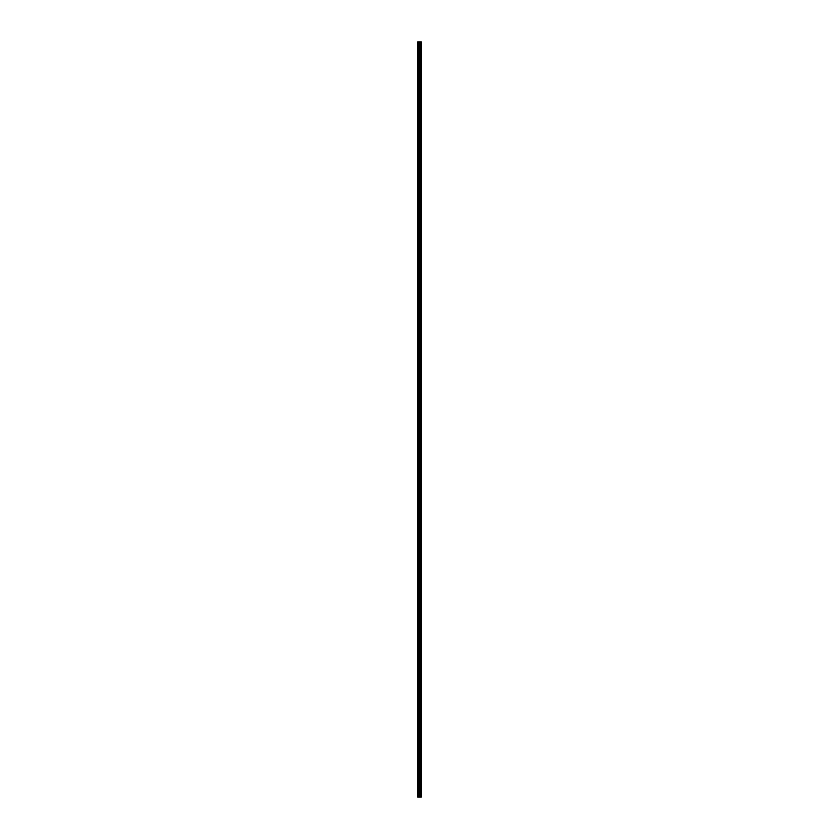 <?xml version="1.0" encoding="UTF-8"?>
<svg xmlns="http://www.w3.org/2000/svg" width="839" height="839" viewBox="0 0 839 839"><rect width="100%" height="100%" fill="white"/><g stroke="black" fill="none" stroke-linecap="round" stroke-linejoin="round"><path stroke-width="1.26" d="M417.843 797.05L421.377 797.05L421.398 41.95L417.602 41.95L417.602 797.05L417.843 41.95M420.14 41.95L420.14 797.05L420.129 41.95M421.398 41.95L421.377 797.05M421.335 797.05L421.335 41.95M421 797.05L421 41.95M420.926 797.05L420.926 41.95M420.517 797.05L420.517 41.95M420.444 797.05L420.444 41.95M419.94 797.05L419.94 41.95M419.773 797.05L419.773 41.95M419.542 797.05L419.542 41.95M419.364 797.05L419.364 41.95M418.934 797.05L418.934 41.95M418.671 797.05L418.671 41.95"/></g></svg>
